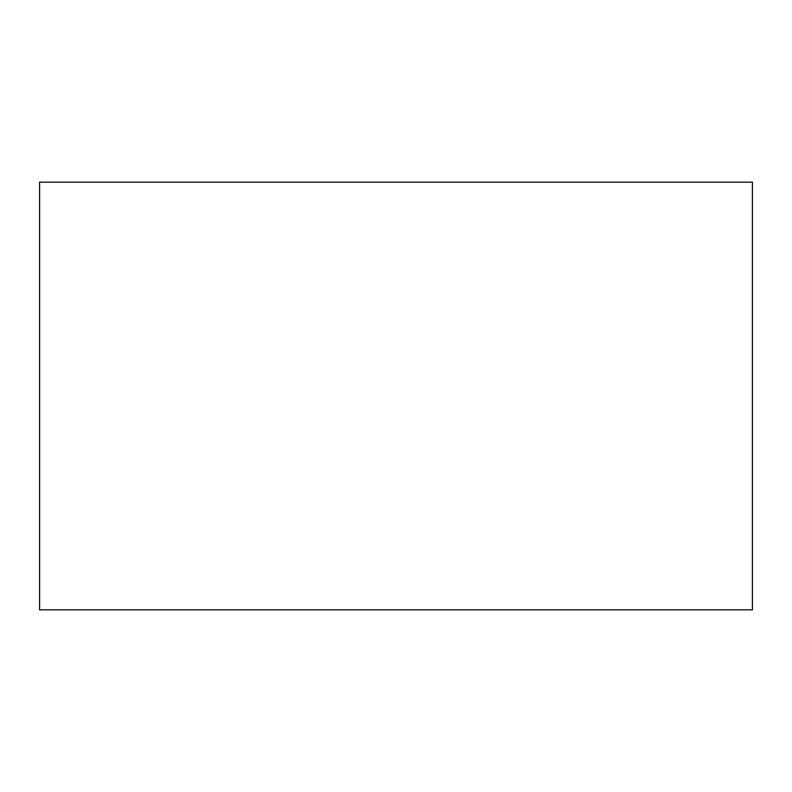 <?xml version="1.0" encoding="UTF-8"?>
<svg xmlns="http://www.w3.org/2000/svg" width="792" height="792" viewBox="0 0 792 792"><rect width="100%" height="100%" fill="white"/><g stroke="black" fill="none" stroke-linecap="round" stroke-linejoin="round"><path stroke-width="1.19" d="M752.4 182.16L752.4 609.84L39.6 609.84L39.6 182.16L752.4 182.16"/></g></svg>
